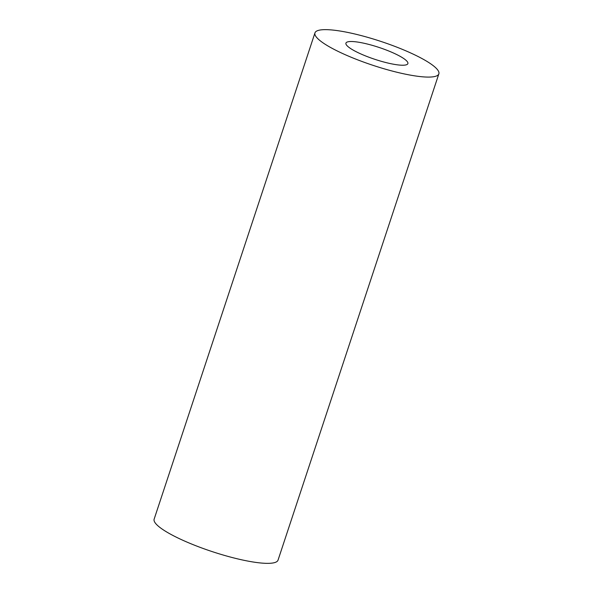 <?xml version="1.0" encoding="UTF-8"?>
<svg xmlns="http://www.w3.org/2000/svg" width="593" height="593" viewBox="0 0 593 593"><rect width="100%" height="100%" fill="white"/><g stroke="black" fill="none" stroke-linecap="round" stroke-linejoin="round"><path stroke-width="0.89" d="M402.269 65.223A32.622 6.301 18.3 0 0 407.88 63.607A32.622 6.301 18.3 0 0 387.236 50.398A32.622 6.301 18.3 0 0 351.553 41.51A32.622 6.301 18.3 0 0 345.934 43.119A32.622 6.301 18.3 0 0 366.585 56.335A32.622 6.301 18.3 0 0 402.269 65.223M314.957 32.882L154.143 519.149A65.245 12.594 18.3 0 0 195.438 545.567A65.245 12.594 18.3 0 0 266.806 563.35A65.245 12.594 18.3 0 0 278.043 560.118L438.857 73.851A65.245 12.594 18.3 0 0 397.562 47.433A65.245 12.594 18.3 0 0 326.194 29.65A65.245 12.594 18.3 0 0 314.957 32.882A65.245 12.594 18.3 0 0 356.26 59.3A65.245 12.594 18.3 0 0 427.627 77.083A65.245 12.594 18.3 0 0 438.857 73.851"/></g></svg>
